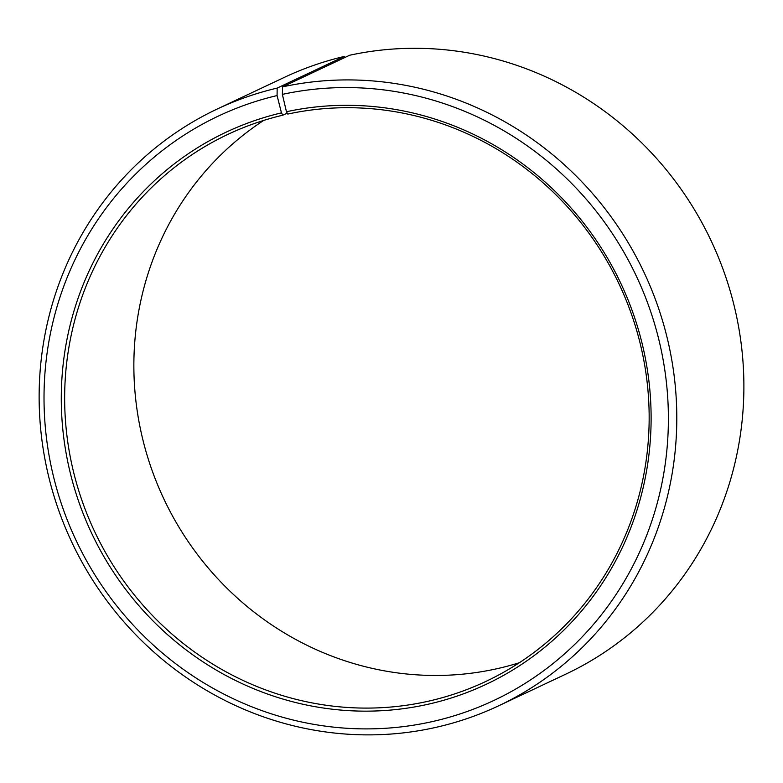 <?xml version="1.0" encoding="UTF-8"?>
<svg xmlns="http://www.w3.org/2000/svg" width="783" height="783" viewBox="0 0 783 783"><rect width="100%" height="100%" fill="white"/><g stroke="black" fill="none" stroke-linecap="round" stroke-linejoin="round"><path stroke-width="1.17" d="M263.695 120.425A302.414 289.964 -115.2 0 0 159.585 489.483A302.414 289.964 -115.2 0 0 500.19 667.977A302.414 289.964 -115.2 0 0 519.335 662.741M430.973 700.609A302.414 289.964 -115.2 0 0 485.851 681.445A302.414 289.964 -115.2 0 0 631.666 314.776A302.414 289.964 -115.2 0 0 287.782 114.073L286.451 111.734A305.164 292.597 -115.2 0 1 642.138 343.59A305.164 292.597 -115.2 0 1 430.944 703.594A305.164 292.597 -115.2 0 1 70.901 475.457A305.164 292.597 -115.2 0 1 281.459 112.869L282.839 115.189A302.414 289.964 -115.2 0 0 227.961 134.353A302.414 289.964 -115.2 0 0 83.027 503.508A302.414 289.964 -115.2 0 0 430.973 700.609M344.882 57.492L344.266 56.454L277.162 88.088L277.084 95.565A323.036 309.735 -115.2 0 0 54.203 479.392A323.036 309.735 -115.2 0 0 435.319 720.898A323.036 309.735 -115.2 0 0 658.885 339.802A323.036 309.735 -115.2 0 0 282.369 94.371L286.451 111.734M277.162 88.088A329.907 316.322 -115.2 0 0 217.302 108.984A329.907 316.322 -115.2 0 0 59.185 511.7A329.907 316.322 -115.2 0 0 438.764 726.712A329.907 316.322 -115.2 0 0 498.634 705.816A329.907 316.322 -115.2 0 0 657.71 305.81A329.907 316.322 -115.2 0 0 282.565 86.864L282.369 94.371M344.266 56.454A329.907 316.322 -115.2 0 0 284.395 77.351L217.302 108.984M498.634 705.816L565.727 674.183A329.907 316.322 -115.2 0 0 724.804 274.187A329.907 316.322 -115.2 0 0 349.658 55.241L282.565 86.864M277.084 95.565L281.459 112.869M282.839 115.189L287.244 113.124"/></g></svg>
